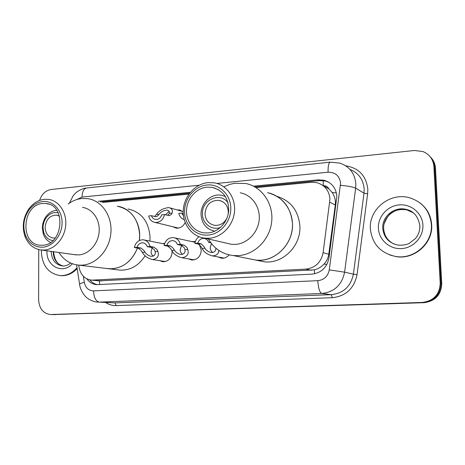 <?xml version="1.0" encoding="UTF-8"?>
<svg xmlns="http://www.w3.org/2000/svg" width="465" height="465" viewBox="0 0 465 465"><rect width="100%" height="100%" fill="white"/><g stroke="black" fill="none" stroke-linecap="round" stroke-linejoin="round"><path stroke-width="0.7" d="M229.14 254.896C227.071 257.308 224.549 258.418 221.584 258.226L217.899 256.93M199.34 244.514L201.275 250.158C200.694 256.471 197.538 259.755 191.807 260.028L188.342 258.848M172.033 250.92L172.114 252.059C171.539 258.238 168.493 261.475 162.971 261.772L159.693 260.679M185.163 222.514C183.204 226.513 180.228 228.391 176.247 228.141L172.742 226.705M99.429 280.872L314.259 269.857C318.037 268.95 321.292 267.02 324.035 264.068C326.628 261.272 328.209 257.999 328.767 254.256L335.306 204.949L335.416 201.752C335.172 198.346 334.085 195.248 332.161 192.464L328.848 188.831C327.651 186.605 325.785 185.552 323.245 185.675L323.262 180.635M78.707 265.131L79.038 267.27C80.648 274.989 84.886 279.285 91.739 280.151L305.807 269.125C315.305 267.904 321.077 262.423 323.117 252.669L329.964 199.037C329.139 190.522 324.791 185.07 316.909 182.681L311.161 182.286L256.052 187.61M323.402 185.849L328.848 188.831M188.941 194.097L102.62 202.444M191.65 241.533L195.277 241.707L193.992 241.445M162.68 243.59L164.645 243.433M177.124 209.907L179.292 209.93L183.216 211.848M86.85 278.843C89.402 282.429 92.727 284.371 96.825 284.656L311.846 274.164C321.245 272.984 326.953 267.584 328.97 257.959L336.858 196.34C336.055 188.029 331.807 182.675 324.117 180.275L318.229 179.839L253.466 186.163M254.855 186.901L319.629 180.606L325.488 181.042L328.865 182.297M39.583 200.421C41.716 194.097 45.587 190.452 51.191 189.493L414.396 150.48L423.057 151.59C429.59 154.415 433.2 159.35 433.88 166.394L440.21 283.22C439.628 294.543 433.636 300.954 422.22 302.448L50.65 314.526C43.274 313.608 39.263 308.743 38.612 299.919L38.752 249.589M430.718 157.298C433.601 160.286 435.182 163.872 435.461 168.057L441.75 283.673L440.983 283.447C440.407 294.711 434.444 301.088 423.086 302.575L52.958 314.578L423.086 302.575C434.444 301.088 440.407 294.711 440.983 283.447L434.676 167.231L440.983 283.447L440.21 283.22M429.91 156.42C432.805 159.419 434.397 163.023 434.676 167.231C434.397 163.023 432.805 159.419 429.91 156.42M190.313 192.324L98.202 201.316M100.463 201.891L189.581 193.237M97.505 284.667C94.442 284.069 91.867 282.476 89.78 279.889M441.75 283.673C441.175 294.88 435.24 301.221 423.941 302.698L50.65 314.526M370.361 228.792C368.821 209.151 390.216 191.917 409.665 197.817C422.627 202.048 429.858 210.941 431.363 224.496C432.898 243.009 414.152 259.639 395.907 256.511C380.573 253.227 372.058 243.991 370.361 228.792M419.802 202.781C427.021 208.285 430.974 215.591 431.671 224.694C433.2 243.172 414.489 259.772 396.279 256.651L389.873 255.035M226.978 218.079C224.171 223.281 220.073 225.705 214.685 225.345C208.785 224.107 205.559 220.259 205.001 213.784C205.949 204.757 210.61 200.276 218.992 200.339C224.653 201.676 227.763 205.495 228.321 211.802L228.152 214.278M220.486 227.443C211.86 230.791 202.374 223.601 202.444 214.005C201.484 199.84 220.439 191.394 228.065 202.88M214.749 231.181C206.384 229.286 201.822 223.746 201.054 214.557C200.525 203.385 211.104 193.19 221.328 195.23L225.432 196.55M267.596 192.69C282.575 196.718 290.869 207.006 292.473 223.572C293.682 243.939 274.844 262.533 256.093 260.144L249.961 258.918L256.093 260.144L260.691 260.231C276.402 259.441 290.712 245.229 292.316 228.385C294.072 211.552 282.836 195.666 267.596 192.69M277.059 196.375C290.863 200.816 298.478 210.744 299.896 226.17C301.093 246.031 282.685 264.137 264.312 261.801L258.308 260.592M224.293 186.639L229.303 184.529L234.546 183.268L245.677 183.489C261.76 186.581 273.612 203.501 271.705 221.509C269.962 239.522 254.779 254.762 238.179 255.645L233.325 255.57C222.375 254.227 214.063 248.699 208.39 238.981M240.283 192.818C251.867 194.864 260.452 206.902 259.197 219.782C258.058 232.669 247.287 243.689 235.383 244.404L231.448 244.323L226.275 243.125M209.163 238.266L204.995 238.196C192.115 236.877 182.414 224.182 183.262 210.302C183.971 196.416 195.027 183.89 207.96 182.617L214.534 182.867C226.798 184.994 235.871 197.875 234.494 211.72C233.244 225.572 221.776 237.458 209.163 238.266M207.925 235.104C195.498 236.086 184.698 225.17 184.559 211.959C184.233 198.758 194.533 186.186 206.849 185.012C219.16 183.646 230.547 194.324 230.797 207.936C231.239 221.526 220.352 234.331 207.925 235.104M206.896 187.145L212.127 187.331C223.252 190.371 228.768 198.259 228.67 211.005C227.681 222.41 218.277 232.244 207.878 232.948L204.269 232.878C193.725 231.733 185.791 221.27 186.529 209.849C187.157 198.427 196.282 188.162 206.896 187.145M77.033 267.724C72.244 273.188 66.652 275.815 60.258 275.594C48.569 273.693 42.269 265.811 41.362 251.96L41.432 250.031M77.173 268.613C72.488 273.548 67.134 275.902 61.113 275.681L59.991 275.576M55.271 238.01L53.399 238.057C48.273 237.098 45.512 233.535 45.128 227.379C45.977 219.457 49.755 215.371 56.445 215.109L59.468 216.097M52.888 240.597C48.459 239.894 45.401 237.144 43.716 232.343L43.001 227.559L43.123 225.56L44.076 221.654L45.541 218.695C48.93 213.772 53.15 211.813 58.212 212.831M50.569 242.422C47.052 240.742 44.599 237.813 43.216 233.639L42.373 228.013C42.414 224.223 43.408 220.741 45.361 217.574C48.302 213.109 52.092 210.686 56.73 210.29M117.285 206.21C130.932 209.302 138.39 218.963 139.657 235.185L139.326 240.521C141.86 223.973 131.287 207.884 117.285 206.21M128.026 208.965C141.453 212.011 148.794 221.462 150.056 237.313L149.904 241.091M137.46 248.083C131.572 261.911 122.156 268.817 109.205 268.805L106.654 268.497L112.123 268.817C123.835 267.544 132.281 260.627 137.46 248.083M145.132 255.791C138.785 265.625 130.462 270.409 120.173 270.13L117.662 269.828M68.152 204.03C72.383 200.874 76.952 199.037 81.863 198.508L87.763 198.636C101.719 200.52 112.367 215.929 110.897 232.872C109.577 249.815 96.377 264.422 82.096 265.16L79.05 265.16C70.552 264.382 63.845 260.156 58.921 252.472M82.485 207.419C92.5 208.657 100.144 219.625 99.155 231.71C98.278 243.805 88.931 254.32 78.719 254.919L74.109 254.605M44.216 250.048L41.635 250.048C33.986 249.153 28.481 244.741 25.122 236.801C21.779 226.996 23.029 217.684 28.882 208.861C33.067 203.252 38.206 200.066 44.309 199.305L48.395 199.357C58.863 200.63 66.82 212.296 65.722 225.205C64.745 238.121 54.899 249.38 44.216 250.048M42.681 247.206C34.747 247.351 29.022 243.387 25.499 235.302C22.483 226.472 23.616 218.085 28.888 210.128C32.655 205.082 37.287 202.217 42.78 201.537C52.975 200.392 62.153 210.221 62.089 222.613C62.182 234.988 52.958 246.572 42.681 247.206M42.774 203.484L46.023 203.525C66.483 204.856 63.385 244.834 42.687 245.235L40.449 245.229C19.594 244.526 21.942 204.524 42.774 203.484M183.256 213.545L181.664 213.098L178.804 213.348C179.566 216.539 181.373 218.649 184.227 219.666M181.664 213.098L183.46 215.812M159.123 214.243L157.937 215.684L156.205 216.766L151.445 215.714C152.171 217.847 153.555 219.096 155.601 219.457C158.594 219.579 160.64 218.033 161.739 214.824L164.54 214.58L169.272 215.644L171.283 214.534L172.067 213.115C173.085 210.482 172.056 208.645 168.981 207.588C163.238 208.169 159.047 210.465 156.409 214.475L159.123 214.243C161.024 211.744 163.692 210.378 167.127 210.133C169.016 210.692 169.742 211.767 169.312 213.354L172.067 213.115M167.778 215.44L169.312 213.354M169.12 211.395L165.418 214.813M154.624 216.521L156.409 214.475M151.445 215.714L148.684 215.952C149.585 219.654 151.747 221.822 155.165 222.462C160.036 222.555 163.163 219.933 164.54 214.58M210.465 242.265L208.675 242.387C207.849 240.109 206.326 238.789 204.094 238.435C200.985 238.347 198.886 239.917 197.788 243.143L201.333 243.904L203.792 246.328L204.972 248.246C206.274 250.426 208.401 251.873 211.348 252.588C214.534 252.367 216.016 250.879 215.801 248.112M211.476 243.608L210.186 247.665C210.29 249.786 211.162 251.414 212.79 252.536M218.881 250.449C218.608 253.954 216.405 255.762 212.267 255.866C207.274 254.529 203.885 252.047 202.101 248.432L200.996 246.514L198.433 244.102L194.87 243.346C195.387 240.521 196.771 238.318 199.008 236.732M197.788 243.143L194.87 243.346M210.924 242.887L208.675 242.387M166.906 245.276L170.667 246.008L173.294 248.38L174.509 250.257C175.857 252.419 177.979 253.844 180.879 254.535C184.175 254.152 185.523 252.501 184.931 249.571L184.187 247.647L181.112 245.288L177.421 244.549C176.63 242.282 175.142 240.986 172.963 240.649C169.987 240.591 167.964 242.131 166.906 245.276L164.087 245.474L167.865 246.2L170.591 248.56L171.736 250.443C173.596 254.024 176.985 256.459 181.896 257.75L194.248 259.848M181.548 245.415L180.106 250.071L180.757 252.39L182.513 254.407M164.087 245.474C165.412 240.196 168.516 237.574 173.399 237.609C176.996 238.214 179.292 240.463 180.286 244.352L183.954 245.096L186.93 247.461L187.75 249.385C189.15 254.099 187.197 256.883 181.896 257.75M180.286 244.352L177.421 244.549M137.059 247.345L141.023 248.043L143.795 250.362L145.051 252.204C146.434 254.349 148.556 255.75 151.404 256.413C154.554 256.023 155.798 254.396 155.136 251.542L154.334 249.653L151.119 247.351L147.225 246.642C146.458 244.392 145.01 243.108 142.883 242.794C140.023 242.759 138.082 244.276 137.059 247.345L134.333 247.531L138.308 248.229L141.186 250.536L142.366 252.385C144.301 255.924 147.678 258.319 152.508 259.575L165.401 261.562M152.16 247.711L151.015 252.379L151.747 254.558L153.2 256.198M134.333 247.531C135.617 242.381 138.605 239.801 143.29 239.801C146.8 240.37 149.038 242.591 149.992 246.45L153.869 247.159L156.984 249.473L157.862 251.362C159.356 255.959 157.571 258.697 152.508 259.575M149.992 246.45L147.225 246.642M335.306 204.949L329.813 202.287M314.59 273.809L314.259 269.857M324.035 264.068L326.878 264.451M99.702 284.568L99.353 280.866M332.161 192.464L336.404 192.969M328.767 254.256L323.117 252.669M311.352 270.258L305.807 269.125M101.678 280.97L92.988 280.151M319.629 180.606L318.229 179.839M83.363 276.262L84.305 282.325C85.519 287.823 88.583 290.677 93.506 290.881L317.816 280.668C324.117 279.901 327.941 276.303 329.278 269.88L340.578 183.158C339.526 175.851 335.364 172.201 328.075 172.213L216.946 183.443M330.353 162.145L339.88 163.122C349.523 166.487 354.842 173.416 355.841 183.907L355.649 188.145L364.008 193.161L364.188 189.075C363.328 179.496 358.567 172.928 349.918 169.376M86.664 187.988L330.237 162.157C328.679 162.843 327.959 166.197 328.075 172.213M345.704 165.802C358.811 167.958 366.188 175.776 367.821 189.249L367.623 193.835L357.033 274.687C354.138 288.509 345.873 296.188 332.254 297.71L116.256 305.586C112.408 305.691 108.862 304.662 105.602 302.494M422.22 302.448L423.941 302.698M433.88 166.394L435.461 168.057M51.08 314.52L55.672 314.625M340.479 185.291C347.994 186.017 353.051 186.971 355.649 188.145L344.594 272.165L353.394 274.141L364.008 193.161L367.623 193.835M329.278 269.88L344.594 272.165C341.915 284.935 334.318 292.043 321.792 293.479L331.336 294.671C343.461 293.293 350.813 286.452 353.394 274.141L357.033 274.687M317.816 280.668C318.316 288.207 319.641 292.473 321.792 293.479L99.289 302.122L114.907 302.901L331.336 294.671L332.254 297.71M93.506 290.881C93.901 297.548 95.831 301.291 99.289 302.122L114.907 302.901L116.256 305.586M199.136 185.239L82.026 197.067L76.766 199.561M79.672 284.836L79.567 284.173C80.172 283.609 81.753 282.993 84.305 282.325M69.32 203.188L73.319 195.503L75.888 192.806C76.248 192.196 82.2 188.215 86.461 188.011C83.694 188.761 82.218 191.783 82.026 197.067M324.599 186.889L325.703 186.785M382.765 228.35C381.829 216.556 394.512 206.164 406.189 209.401C413.513 210.872 418.076 216.26 419.872 225.566C420.052 230.396 418.587 234.715 415.478 238.516L409.241 243.364C406.259 244.857 402.452 245.433 397.825 245.084C388.792 242.963 383.776 237.388 382.765 228.35M378.394 228.228C377.783 216.684 387.479 205.792 399.336 204.891C411.182 203.815 422.365 213.243 422.9 225.089C423.615 236.929 413.432 247.996 401.475 248.595C389.519 249.374 378.83 239.777 378.394 228.228M393.989 244.02C387.688 240.824 384.253 235.749 383.677 228.792C382.742 217.045 395.372 206.704 407.003 209.93L413.153 212.732M419.819 225.752C419.994 230.018 418.82 233.93 416.303 237.47M70.645 263.05C67.861 265.242 65.152 266.213 62.537 265.963C55.521 264.759 51.731 259.981 51.173 251.629L51.173 251.385M72.36 263.748C62.949 274.646 46.337 266.387 46.959 251.565L46.971 250.798M63.019 265.986C56.858 264.137 53.574 259.447 53.167 251.908L53.173 251.67M204.972 248.246L202.101 248.432M201.333 243.904L198.433 244.102M187.75 249.385L184.931 249.571M174.509 250.257L171.736 250.443M170.667 246.008L167.865 246.2M183.954 245.096L181.112 245.288M157.862 251.362L155.136 251.542M145.051 252.204L142.366 252.385M141.023 248.043L138.308 248.229M153.869 247.159L151.119 247.351M100.44 280.97L91.739 280.151M179.292 209.93L181.03 210.43M325.488 181.042L324.117 180.275M76.597 264.87L79.567 284.173C80.102 290.41 85.484 296.949 86.159 297.083C86.571 297.867 92.704 302.221 98.284 302.128M406.189 209.401L407.003 209.93C401.568 209.029 397.017 209.669 393.332 211.842C390.071 212.883 387.02 216.835 384.171 223.706M395.907 256.511L396.279 256.651M233.325 255.57L264.312 261.801M218.992 200.339L222.369 201.502M231.448 244.323L204.995 238.196M218.62 189.749L212.127 187.331M53.644 252.129C54.504 259.981 57.462 264.562 62.519 265.864M60.258 275.594L61.113 275.681M45.541 218.695L45.361 217.574M79.05 265.16L120.173 270.13M43.716 232.343L43.216 233.639M56.445 215.109L57.875 215.411M76.248 254.907L41.635 250.048M25.499 235.302L25.122 236.801M28.888 210.128L28.882 208.861M48.779 204.152L46.023 203.525M168.034 210.383L167.127 210.133M155.165 222.462L178.49 228.094M170.359 207.983L182.873 211.546M212.267 255.866L224.025 258.087M205.21 238.69L204.094 238.435M174.834 237.917L195.102 242.277M173.893 240.841L172.963 240.649M144.505 240.033L164.459 243.939M143.668 242.945L142.883 242.794"/></g></svg>
